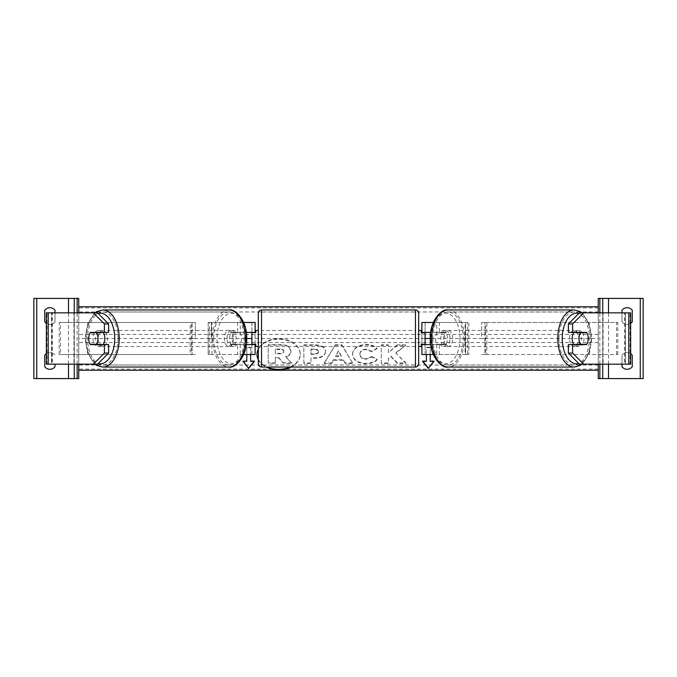 <?xml version="1.0" encoding="UTF-8"?>
<svg xmlns="http://www.w3.org/2000/svg" width="677" height="677" viewBox="0 0 677 677"><rect width="100%" height="100%" fill="white"/><g stroke="black" fill="none" stroke-linecap="round" stroke-linejoin="round"><path stroke-width="0.51" stroke-dasharray="3.38 2.54" d="M255.119 322.464L255.119 354.536L251.912 354.536L251.912 344.593L233.81 344.593A8.014 4.595 90 0 1 232.203 338.5A8.014 4.595 90 0 1 233.81 332.407L251.912 332.407L251.912 322.464L255.119 322.464L208.161 322.464L211.368 322.464L208.161 322.464L208.161 338.5L211.368 338.5L211.368 322.464L211.943 322.464L211.943 354.536L208.161 354.536L208.161 322.464M233.81 332.407L231.187 332.407A8.014 4.595 -90 0 0 229.579 338.5A8.014 4.595 -90 0 0 231.187 344.593L246.259 344.593M233.81 344.593L231.187 344.593M255.119 354.536L208.161 354.536L208.161 338.5M251.912 332.729L251.912 344.271L251.912 332.729L255.762 332.729L255.762 330.486M251.912 354.536L251.912 322.464M243.678 354.536L209.32 354.536L209.32 322.464L240.25 322.464L240.25 332.407M240.25 344.593L240.25 354.536L237.619 354.536L237.619 344.593M255.119 344.271L255.119 332.729M243.678 322.464L237.619 322.464L237.619 332.407L246.259 332.407M211.368 322.464L211.368 338.5M231.187 332.407L237.619 332.407M211.368 354.536L208.161 354.536M255.119 338.5L425.088 338.5L425.088 322.464L468.839 322.464L465.632 322.464L468.839 322.464L468.839 354.536L468.839 322.464M251.912 344.593L255.119 344.593M251.912 332.407L255.119 332.407M94.382 332.729A8.014 4.595 -90 0 0 92.977 338.5A8.014 4.595 -90 0 0 94.382 344.271M108.616 344.593L90.388 344.593M97.581 312.842L46.967 312.842L51.791 312.842L51.791 364.158L73.928 364.158L73.928 312.842M108.616 332.407L90.388 332.407M97.581 364.158L51.477 364.158L51.477 312.842M48.202 364.158L52.408 364.158L52.408 312.842L48.202 312.842M46.349 364.158L46.967 364.158L46.967 312.842L46.349 312.842M51.477 364.158L78.744 364.158L78.744 312.842L78.744 364.158L73.928 364.158M55.015 312.842L55.015 321.82A6.415 6.415 0 0 1 49.886 324.393A6.415 6.415 0 0 0 55.015 321.82L55.015 310.278A6.415 6.415 0 0 0 44.75 310.278L44.75 321.82A6.415 6.415 0 0 0 49.886 324.393A6.415 6.415 0 0 1 46.349 323.327M33.85 378.587L33.85 298.413L78.744 298.413L78.744 378.587L33.85 378.587M46.349 353.673A6.415 6.415 0 0 1 55.015 355.18A6.415 6.415 0 0 0 44.75 355.18L44.75 366.722A6.415 6.415 0 0 0 55.015 366.722L55.015 364.158M74.258 364.158L74.258 312.842M74.258 378.587L74.258 298.413M258.326 346.514L258.326 330.486L258.326 346.514M418.674 346.514L418.674 330.486L418.674 346.514M421.238 346.514L421.238 344.271L425.088 344.271L425.088 332.729L421.238 332.729L421.238 330.486M255.762 346.514L255.762 344.271L251.912 344.271M258.326 313.163L258.326 363.837M418.674 363.837L418.674 313.163M415.466 330.486L415.466 346.514L415.466 330.486L261.534 330.486L261.534 346.514L261.534 330.486M415.466 346.514L261.534 346.514M261.534 312.012L261.534 364.988L261.534 312.012L415.466 312.012L415.466 364.988L261.534 364.988M415.466 364.988L415.466 312.012M103.192 344.593A8.014 4.595 90 0 1 100.204 346.514A8.014 4.595 90 0 1 95.609 338.5A8.014 4.595 90 0 1 100.204 330.486A8.014 4.595 90 0 1 103.192 332.407M101.093 344.593A8.014 4.595 90 0 1 98.106 346.514A8.014 4.595 90 0 1 95.11 344.593M90.185 344.271L101.296 344.271M101.296 332.729L90.185 332.729M95.11 332.407A8.014 4.595 90 0 1 98.106 330.486A8.014 4.595 90 0 1 101.093 332.407M226.947 338.5A8.014 4.595 90 0 1 231.551 330.486A8.014 4.595 90 0 1 236.146 338.5A8.014 4.595 90 0 1 231.551 346.514A8.014 4.595 90 0 1 226.947 338.5M230.459 344.271L236.84 344.271A8.014 4.595 90 0 1 233.65 346.514A8.014 4.595 90 0 1 230.459 344.271L233.607 344.271A8.014 4.595 90 0 1 232.203 338.5A8.014 4.595 90 0 1 233.607 332.729L230.459 332.729A8.014 4.595 90 0 1 233.65 330.486A8.014 4.595 90 0 1 236.84 332.729L230.459 332.729M236.84 344.271L239.996 344.271A8.014 4.595 90 0 0 241.401 338.5A8.014 4.595 90 0 0 239.996 332.729L236.84 332.729M233.607 344.271L239.996 344.271M239.996 332.729L233.607 332.729M233.523 338.5A8.014 4.595 90 0 1 228.919 346.514A8.014 4.595 90 0 1 224.324 338.5A8.014 4.595 90 0 1 228.919 330.486A8.014 4.595 90 0 1 233.523 338.5M98.233 338.5A8.014 4.595 -90 0 0 102.828 346.514A8.014 4.595 -90 0 0 107.431 338.5A8.014 4.595 -90 0 0 102.828 330.486A8.014 4.595 -90 0 0 98.233 338.5M118.026 338.5A26.488 15.19 -90 0 0 102.828 312.012A26.488 15.19 -90 0 0 87.638 338.5A26.488 15.19 -90 0 0 102.828 364.988A26.488 15.19 -90 0 0 118.026 338.5M213.729 338.5A26.488 15.19 90 0 1 228.919 312.012A26.488 15.19 90 0 1 244.118 338.5A26.488 15.19 90 0 1 228.919 364.988A26.488 15.19 90 0 1 213.729 338.5M582.618 332.729A8.014 4.595 -90 0 1 584.023 338.5A8.014 4.595 -90 0 1 582.618 344.271M568.384 332.407L586.612 332.407M579.419 312.842L630.033 312.842L625.209 312.842L625.209 364.158L603.072 364.158L603.072 312.842M579.419 364.158L603.072 364.158M586.612 344.593L568.384 344.593M628.798 364.158L624.592 364.158L624.592 312.842L628.798 312.842M630.651 364.158L630.033 364.158L630.033 312.842L630.651 312.842M625.523 364.158L625.523 312.842M598.256 364.158L598.256 312.842L598.256 364.158M573.808 344.593A8.014 4.595 90 0 0 576.796 346.514A8.014 4.595 90 0 0 581.391 338.5A8.014 4.595 90 0 0 576.796 330.486A8.014 4.595 90 0 0 573.808 332.407M581.89 332.407A8.014 4.595 90 0 0 578.894 330.486A8.014 4.595 90 0 0 575.907 332.407M575.704 332.729L586.815 332.729M586.815 344.271L575.704 344.271M575.907 344.593A8.014 4.595 90 0 0 578.894 346.514A8.014 4.595 90 0 0 581.89 344.593M450.053 338.5A8.014 4.595 90 0 0 445.449 330.486A8.014 4.595 90 0 0 440.854 338.5A8.014 4.595 90 0 0 445.449 346.514A8.014 4.595 90 0 0 450.053 338.5M446.541 344.271L440.16 344.271A8.014 4.595 90 0 0 443.35 346.514A8.014 4.595 90 0 0 446.541 344.271L443.393 344.271A8.014 4.595 90 0 0 444.797 338.5A8.014 4.595 90 0 0 443.393 332.729L446.541 332.729A8.014 4.595 90 0 0 443.35 330.486A8.014 4.595 90 0 0 440.16 332.729L446.541 332.729M440.16 344.271L437.003 344.271A8.014 4.595 90 0 1 435.599 338.5A8.014 4.595 90 0 1 437.003 332.729L440.16 332.729M443.393 344.271L437.003 344.271M437.003 332.729L443.393 332.729M452.676 338.5A8.014 4.595 90 0 0 448.081 330.486A8.014 4.595 90 0 0 443.477 338.5A8.014 4.595 90 0 0 448.081 346.514A8.014 4.595 90 0 0 452.676 338.5M569.569 338.5A8.014 4.595 -90 0 1 574.172 330.486A8.014 4.595 -90 0 1 578.767 338.5A8.014 4.595 -90 0 1 574.172 346.514A8.014 4.595 -90 0 1 569.569 338.5M558.974 338.5A26.488 15.19 -90 0 1 574.172 312.012A26.488 15.19 -90 0 1 589.362 338.5A26.488 15.19 -90 0 1 574.172 364.988A26.488 15.19 -90 0 1 558.974 338.5M432.882 338.5A26.488 15.19 90 0 0 448.081 364.988A26.488 15.19 90 0 0 463.271 338.5A26.488 15.19 90 0 0 448.081 312.012A26.488 15.19 90 0 0 432.882 338.5M630.651 323.327A6.415 6.415 0 0 1 627.114 324.393A6.415 6.415 0 0 0 632.25 321.82L632.25 310.278A6.415 6.415 0 0 0 621.985 310.278L621.985 321.82A6.415 6.415 0 0 0 627.114 324.393A6.415 6.415 0 0 1 621.985 321.82L621.985 312.842M598.256 378.587L598.256 298.413L643.15 298.413L643.15 378.587L598.256 378.587M627.114 369.287A6.415 6.415 0 0 0 632.25 366.722L632.25 355.18A6.415 6.415 0 0 0 621.985 355.18L621.985 366.722A6.415 6.415 0 0 0 627.114 369.287M630.651 353.673A6.415 6.415 0 0 0 621.985 355.18L621.985 364.158M602.742 364.158L602.742 312.842M602.742 378.587L602.742 298.413M443.19 332.407L425.088 332.407L425.088 322.464L421.881 322.464L421.881 354.536L425.088 354.536L425.088 344.593L443.19 344.593A8.014 4.595 90 0 0 444.797 338.5A8.014 4.595 90 0 0 443.19 332.407L445.813 332.407A8.014 4.595 -90 0 1 447.421 338.5A8.014 4.595 -90 0 1 445.813 344.593L430.741 344.593M421.881 354.536L468.839 354.536L465.057 354.536L465.057 322.464L465.632 322.464L465.632 354.536L465.632 322.464M425.088 354.536L425.088 338.5L421.881 338.5M425.088 332.729L425.088 344.271M436.75 344.593L436.75 354.536L467.68 354.536L467.68 322.464L436.75 322.464L436.75 332.407M433.322 354.536L439.381 354.536L439.381 344.593M421.881 344.271L421.881 332.729M433.322 322.464L439.381 322.464L439.381 332.407L430.741 332.407M445.813 332.407L439.381 332.407M465.632 354.536L468.839 354.536M421.881 322.464L425.088 322.464M468.839 338.5L465.632 338.5M443.19 344.593L445.813 344.593M425.088 344.593L421.881 344.593M425.088 332.407L421.881 332.407M192.124 338.5L192.124 322.464L195.331 322.464L192.124 322.464L192.124 354.536L192.124 338.5L195.331 338.5L195.331 322.464L195.331 338.5M60.422 354.536L191.413 354.536L59.178 354.536L60.422 354.536L60.422 322.464L192.124 322.464M59.178 354.536L59.178 322.464L190.161 322.464L190.161 354.536L195.331 354.536L191.413 354.536L191.413 322.464L195.331 322.464M59.178 322.464L60.422 322.464M195.331 354.536L192.124 354.536M616.578 354.536L616.578 322.464L485.587 322.464L485.587 354.536L617.822 354.536L481.669 354.536L484.876 354.536L484.876 322.464L481.669 322.464L484.876 322.464L484.876 338.5L481.669 338.5L481.669 322.464L481.669 338.5M481.669 322.464L486.839 322.464L486.839 354.536L484.876 354.536L484.876 338.5M617.822 354.536L617.822 322.464L484.876 322.464M617.822 322.464L616.578 322.464M481.669 354.536L484.876 354.536M290.086 367.044A21.63 15.3 180 0 0 300.241 354.071A21.63 15.3 180 0 0 278.611 338.779A21.63 15.3 180 0 0 256.981 354.071A21.63 15.3 180 0 0 256.981 354.299M258.326 359.394A21.63 15.3 180 0 0 267.136 367.044M291.051 367.044A21.63 15.3 180 0 0 300.241 354.528A21.63 15.3 180 0 0 278.611 339.228A21.63 15.3 180 0 0 258.326 349.205M258.326 359.851A21.63 15.3 180 0 0 266.171 367.044M598.256 338.5L598.256 370.243L598.256 306.757L598.256 338.5L431.706 338.5M245.294 338.5L78.744 338.5L78.744 370.243L78.744 338.5M250.634 347.724L250.634 354.536L250.634 347.724L246.783 347.724L246.783 354.536L246.783 347.724M377.131 359.724C374.973 362.263 371.191 363.625 365.766 363.811C357.693 363.397 353.284 360.266 352.539 354.435L352.539 354.384C353.166 348.596 357.668 345.448 366.062 344.948C371.174 345.092 374.804 346.353 376.945 348.731L371.597 351.659L365.986 349.535C362.153 349.814 360.113 351.405 359.868 354.333L359.868 354.384C360.113 357.354 362.153 358.971 365.986 359.225L371.783 357.024L377.131 359.267C374.973 361.814 371.191 363.177 365.766 363.363C357.693 362.94 353.284 359.817 352.539 353.978L352.539 354.435M343.324 360.232L333.389 360.232L331.578 363.456L324.241 363.456L335.098 345.295L341.902 345.295L352.759 363.456L345.185 363.456L343.324 359.783L333.389 359.783L333.389 360.232M325.535 351.685L325.535 351.735C325.045 356.051 321.372 358.226 314.5 358.268L310.988 358.268L310.988 363.456L303.871 363.456L303.871 345.312L314.873 345.312C321.668 345.431 325.222 347.555 325.535 351.685L325.535 351.735M397.204 345.312L388.378 352.675L388.378 345.312L381.269 345.312L381.269 363.456L388.378 363.456L388.378 358.759L390.976 356.711L397.424 363.456L405.972 363.456L395.927 353.115L405.641 345.312L397.204 345.312L397.204 344.855L388.378 352.675M426.366 347.267L430.217 347.267L430.217 354.536L430.217 347.724L426.366 347.724L426.366 354.536L426.366 347.724M291.863 362.847L283.638 362.847L278.459 357.338L275.336 357.338L275.336 362.847L268.21 362.847L268.21 344.669L280.371 344.669C284.264 344.703 287.056 345.363 288.749 346.641L291.025 350.923C290.856 353.699 289.096 355.552 285.736 356.508L291.863 363.295L283.638 363.295L278.459 357.794L275.336 357.794L275.336 363.295L268.21 363.295L268.21 345.118L280.371 345.118C284.264 345.152 287.056 345.812 288.749 347.089L291.025 351.38C290.856 354.147 289.096 356.009 285.736 356.965L291.863 363.295M291.025 350.872L291.025 351.329M291.025 350.923L291.025 351.38M288.749 346.641L288.749 347.089M268.21 344.669L268.21 345.118M268.21 362.847L268.21 363.295M275.336 362.847L275.336 363.295M275.336 357.338L275.336 357.794M278.459 357.338L278.459 357.794M283.638 362.847L283.638 363.295M285.736 356.508L285.736 356.965M333.389 359.783L331.578 363.456M331.578 362.999L324.241 362.999L324.241 363.456M324.241 362.999L335.098 345.295M335.098 344.838L341.902 344.838L341.902 345.295M341.902 344.838L352.759 363.456M352.759 362.999L345.185 362.999L345.185 363.456M345.185 362.999L343.324 359.783M335.572 355.89L341.284 355.89L338.449 350.762L335.572 356.347L341.284 356.347L338.449 351.219L335.572 356.347M341.284 355.89L341.284 356.347M338.449 350.762L338.449 351.219M325.535 351.287C325.045 355.603 321.372 357.778 314.5 357.811L310.988 357.811L310.988 358.268M310.988 357.811L310.988 363.456M310.988 362.999L303.871 362.999L303.871 363.456M303.871 362.999L303.871 345.312M303.871 344.855L314.873 344.855C321.668 344.974 325.222 347.098 325.535 351.236M318.427 351.465C318.342 349.891 316.971 349.095 314.323 349.078L310.988 349.078L310.988 353.876L314.356 353.876C316.98 353.8 318.334 353.013 318.427 351.515L318.427 351.922C318.342 350.347 316.971 349.552 314.323 349.535L310.988 349.535L310.988 354.333L314.356 354.333C316.98 354.257 318.334 353.47 318.427 351.972L318.427 351.922M310.988 349.078L310.988 349.535M310.988 353.876L310.988 354.333M318.427 351.515L318.427 351.972M352.539 353.927C353.166 348.139 357.668 344.999 366.062 344.491C371.174 344.644 374.804 345.905 376.945 348.274L376.945 348.731M376.945 348.274L371.597 351.659M371.597 351.211L365.986 349.078C362.153 349.357 360.113 350.957 359.868 353.876L359.868 354.333M359.868 353.876L359.868 354.384M359.868 353.927C360.113 356.906 362.153 358.522 365.986 358.776L371.783 356.567L371.783 357.024M371.783 356.567L377.131 359.267M388.378 352.218L388.378 344.855L381.269 344.855L381.269 362.999L388.378 362.999L388.378 358.311L390.976 356.263L397.424 362.999L405.972 362.999L395.927 353.115M395.927 352.658L405.641 345.312M405.972 362.999L405.972 363.456M397.424 362.999L397.424 363.456M390.976 356.263L390.976 356.711M388.378 358.311L388.378 358.759M388.378 362.999L388.378 363.456M381.269 362.999L381.269 363.456M381.269 344.855L381.269 345.312M388.378 344.855L388.378 345.312M405.641 344.855L397.204 344.855M422.888 361.332L422.516 360.875L426.366 360.875L426.366 361.332M430.217 347.267L430.217 347.724M434.067 361.332L434.067 360.875L430.217 360.875L430.217 361.332M434.067 360.875L433.695 361.332M422.516 360.875L422.516 361.332M254.112 361.332L254.484 360.875L254.484 361.332M246.783 361.332L246.783 360.875L242.933 360.875L242.933 361.332M242.933 360.875L243.305 361.332M250.634 347.267L246.783 347.267M254.484 360.875L250.634 360.875L250.634 361.332M280.007 349.484L275.336 349.484L275.336 353.843L280.041 353.843C282.529 353.792 283.798 353.072 283.858 351.693L283.858 351.634C283.765 350.204 282.487 349.484 280.007 349.484L280.007 349.027L275.336 349.027L275.336 349.484M275.336 349.027L275.336 353.394L280.041 353.394C282.529 353.335 283.798 352.615 283.858 351.236L283.858 351.693M275.336 353.394L275.336 353.843M283.858 351.185C283.765 349.755 282.487 349.036 280.007 349.027M68.487 364.158L68.487 312.842M77.144 364.158L77.144 312.842M415.466 309.956L415.466 367.044M261.534 367.044L261.534 309.956M98.148 313.417A25.337 14.53 -90 0 0 85.674 338.5A25.337 14.53 -90 0 0 98.148 363.583M102.828 367.044A28.544 16.366 90 0 1 86.461 338.5A28.544 16.366 90 0 1 102.828 309.956M228.919 309.956A28.544 16.366 -90 0 0 212.553 338.5A28.544 16.366 -90 0 0 228.919 367.044M246.081 338.5A25.337 14.53 90 0 1 231.551 363.837A25.337 14.53 90 0 1 217.021 338.5A25.337 14.53 90 0 1 231.551 313.163A25.337 14.53 90 0 1 246.081 338.5M578.852 313.417A25.337 14.53 -90 0 1 591.326 338.5A25.337 14.53 -90 0 1 578.852 363.583M574.172 367.044A28.544 16.366 90 0 0 590.539 338.5A28.544 16.366 90 0 0 574.172 309.956M448.081 309.956A28.544 16.366 -90 0 1 464.447 338.5A28.544 16.366 -90 0 1 448.081 367.044M459.979 338.5A25.337 14.53 90 0 0 445.449 313.163A25.337 14.53 90 0 0 430.919 338.5A25.337 14.53 90 0 0 445.449 363.837A25.337 14.53 90 0 0 459.979 338.5M608.513 364.158L608.513 312.842M599.856 364.158L599.856 312.842M598.256 307.891L78.744 307.891M598.256 369.109L78.744 369.109M598.256 365.03L78.744 365.03M598.256 342.579L78.744 342.579M598.256 334.421L78.744 334.421M598.256 311.97L78.744 311.97M280.371 344.669L280.371 345.118M314.5 357.811L314.5 358.268M314.873 344.855L314.873 345.312M314.323 349.078L314.323 349.535M314.356 353.876L314.356 354.333M365.766 363.363L365.766 363.811M366.062 344.491L366.062 344.948M365.986 349.078L365.986 349.535M365.986 358.776L365.986 359.225M280.041 353.394L280.041 353.843M94.924 312.842L87.68 323.471L85.09 338.5L87.68 353.529L94.924 364.158M100.204 346.514L98.106 346.514M98.106 330.486L100.204 330.486M231.551 346.514L233.65 346.514M231.551 330.486L233.65 330.486M228.919 346.514L102.828 346.514M228.919 312.012L102.828 312.012M228.919 364.988L102.828 364.988M228.919 330.486L102.828 330.486M582.076 364.158L589.32 353.529L591.91 338.5L589.32 323.471L582.076 312.842M576.796 330.486L578.894 330.486M578.894 346.514L576.796 346.514M445.449 330.486L443.35 330.486M445.449 346.514L443.35 346.514M448.081 330.486L574.172 330.486M448.081 364.988L574.172 364.988M448.081 312.012L574.172 312.012M448.081 346.514L574.172 346.514M256.981 354.071L256.981 354.528M300.241 354.071L300.241 354.528"/><path stroke-width="1.02" d="M251.912 332.407L255.762 332.729L255.762 330.486L258.326 330.486M251.912 332.729L251.912 344.593M246.259 344.593L255.119 344.593L255.119 354.536L243.678 354.536M255.119 332.729L255.119 322.464L243.678 322.464M246.259 332.407L255.119 332.407M108.616 323.953L104.41 323.953L93.375 312.842L97.581 312.842L108.616 323.953L108.616 332.407L90.388 332.407A8.014 4.595 -90 0 0 88.772 338.5A8.014 4.595 -90 0 0 90.388 344.593L104.41 344.593L104.41 353.047L108.616 353.047L108.616 344.593L104.41 344.593M108.616 353.047L97.581 364.158L46.349 364.158L46.349 312.842L93.375 312.842M104.41 332.407L104.41 323.953M93.375 364.158L104.41 353.047M46.349 353.673A6.415 6.415 0 0 0 44.75 355.18L44.75 366.722A6.415 6.415 0 0 0 55.015 366.722L55.015 364.158M78.744 364.158L78.744 378.587L33.85 378.587L33.85 298.413L78.744 298.413L78.744 312.842M46.349 323.327A6.415 6.415 0 0 1 44.75 321.82L44.75 310.278A6.415 6.415 0 0 1 55.015 310.278L55.015 312.842M74.258 378.587L74.258 364.158M74.258 312.842L74.258 298.413M261.534 309.956A3.207 3.207 0 0 0 258.326 313.163L258.326 363.837A3.207 3.207 0 0 0 261.534 367.044L415.466 367.044A3.207 3.207 0 0 0 418.674 363.837L418.674 313.163A3.207 3.207 0 0 0 415.466 309.956L261.534 309.956L261.534 367.044M251.912 344.271L255.762 344.271L255.762 346.514L258.326 346.514M418.674 330.486L421.238 330.486L421.238 332.729L425.088 332.729L425.088 344.271L421.238 344.271L421.238 346.514L418.674 346.514M103.192 332.407A8.014 4.595 90 0 1 104.8 338.5A8.014 4.595 90 0 1 103.192 344.593M96.566 344.271L90.185 344.271A8.014 4.595 90 0 1 88.772 338.5A8.014 4.595 90 0 1 90.185 332.729L96.566 332.729A8.014 4.595 90 0 1 97.97 338.5A8.014 4.595 90 0 1 96.566 344.271L101.296 344.271A8.014 4.595 90 0 1 101.093 344.593M101.093 332.407A8.014 4.595 90 0 1 101.296 332.729L96.566 332.729M568.384 323.953L568.384 332.407L586.612 332.407A8.014 4.595 -90 0 1 588.228 338.5A8.014 4.595 -90 0 1 586.612 344.593L572.59 344.593L572.59 353.047L568.384 353.047L579.419 364.158L630.651 364.158L630.651 312.842L579.419 312.842L568.384 323.953L572.59 323.953L583.625 312.842M568.384 353.047L568.384 344.593L572.59 344.593M572.59 332.407L572.59 323.953M583.625 364.158L572.59 353.047M573.808 332.407A8.014 4.595 90 0 0 572.2 338.5A8.014 4.595 90 0 0 573.808 344.593M588.228 338.5A8.014 4.595 90 0 0 586.815 332.729L580.434 332.729A8.014 4.595 90 0 0 579.03 338.5A8.014 4.595 90 0 0 580.434 344.271L586.815 344.271A8.014 4.595 90 0 0 588.228 338.5M580.434 332.729L575.704 332.729A8.014 4.595 90 0 1 575.907 332.407M580.434 344.271L575.704 344.271A8.014 4.595 90 0 0 575.907 344.593M621.985 312.842L621.985 310.278A6.415 6.415 0 0 1 632.25 310.278L632.25 321.82A6.415 6.415 0 0 1 630.651 323.327M630.651 353.673A6.415 6.415 0 0 1 632.25 355.18L632.25 366.722A6.415 6.415 0 0 1 621.985 366.722L621.985 364.158M598.256 364.158L598.256 378.587L643.15 378.587L643.15 298.413L598.256 298.413L598.256 312.842M602.742 378.587L602.742 364.158M602.742 312.842L602.742 298.413M430.741 344.593L421.881 344.593L421.881 354.536L433.322 354.536M421.881 332.729L421.881 322.464L433.322 322.464M430.741 332.407L421.881 332.407M256.981 354.299A21.63 15.3 180 0 0 258.326 359.394M267.136 367.044A21.63 15.3 180 0 0 278.611 369.371A21.63 15.3 180 0 0 290.086 367.044M258.326 349.205A21.63 15.3 180 0 0 256.981 354.528A21.63 15.3 180 0 0 258.326 359.851M266.171 367.044A21.63 15.3 180 0 0 278.611 369.82A21.63 15.3 180 0 0 291.051 367.044M582.076 312.842L580.104 311.538L574.172 309.956A28.544 16.366 90 0 0 557.797 338.5A28.544 16.366 90 0 0 574.172 367.044L448.081 367.044A28.544 16.366 -90 0 1 431.706 338.5L425.088 338.5M251.912 338.5L245.294 338.5A28.544 16.366 -90 0 0 228.919 309.956L102.828 309.956A28.544 16.366 90 0 1 119.203 338.5A28.544 16.366 90 0 1 102.828 367.044L228.919 367.044A28.544 16.366 -90 0 0 245.294 338.5M598.256 370.243L78.744 370.243M246.783 360.875L246.783 354.536L246.783 361.332L242.933 361.332L248.704 368.398L254.484 361.332L250.634 361.332L250.634 354.536L250.634 360.875M430.217 360.875L430.217 354.536L430.217 361.332L434.067 361.332L428.296 368.398L422.516 361.332L426.366 361.332L426.366 354.536L426.366 360.875M598.256 306.757L78.744 306.757M433.695 361.332L428.296 368.398M428.296 367.95L422.888 361.332M243.305 361.332L248.704 368.398M248.704 367.95L254.112 361.332M48.202 364.158L48.202 312.842M68.487 378.587L68.487 364.158M68.487 312.842L68.487 298.413M36.736 378.587L36.736 298.413M77.144 378.587L77.144 364.158M77.144 312.842L77.144 298.413M415.466 367.044L415.466 309.956M98.148 363.583A25.337 14.53 -90 0 0 114.735 338.5A25.337 14.53 -90 0 0 98.148 313.417M628.798 364.158L628.798 312.842M578.852 363.583A25.337 14.53 -90 0 1 562.265 338.5A25.337 14.53 -90 0 1 578.852 313.417M431.706 338.5A28.544 16.366 -90 0 1 448.081 309.956L574.172 309.956M574.172 367.044L580.104 365.462L582.076 364.158M640.264 378.587L640.264 298.413M608.513 378.587L608.513 364.158M608.513 312.842L608.513 298.413M599.856 378.587L599.856 364.158M599.856 312.842L599.856 298.413M94.924 364.158L96.896 365.462L102.828 367.044M228.919 367.044L228.919 367.044C235.621 368.889 247.63 355.12 246.656 338.5C247.63 321.88 235.621 308.111 228.919 309.956M94.924 312.842L96.896 311.538L102.828 309.956M448.081 367.044L448.081 367.044C441.379 368.889 429.37 355.12 430.344 338.5C429.37 321.88 441.379 308.111 448.081 309.956"/></g></svg>
